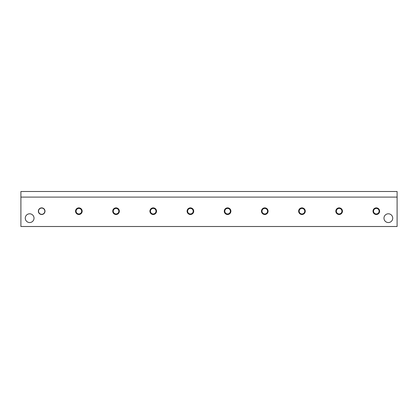 <?xml version="1.0" encoding="UTF-8"?>
<svg xmlns="http://www.w3.org/2000/svg" width="418" height="418" viewBox="0 0 418 418"><rect width="100%" height="100%" fill="white"/><g stroke="black" fill="none" stroke-linecap="round" stroke-linejoin="round"><path stroke-width="0.63" d="M376.32 214.502A3.313 3.313 0 0 1 373.008 211.189A3.313 3.313 0 0 1 376.32 207.877A3.313 3.313 0 0 1 379.633 211.189A3.313 3.313 0 0 1 376.32 214.502M376.32 214.324A3.14 3.14 0 0 1 373.18 211.189A3.14 3.14 0 0 1 376.32 208.049A3.14 3.14 0 0 1 379.46 211.189A3.14 3.14 0 0 1 376.32 214.324M376.32 213.969A2.78 2.78 0 0 1 373.54 211.189A2.78 2.78 0 0 1 376.32 208.404A2.78 2.78 0 0 1 379.105 211.189A2.78 2.78 0 0 1 376.32 213.969M339.139 214.502A3.313 3.313 0 0 1 335.826 211.189A3.313 3.313 0 0 1 339.139 207.877A3.313 3.313 0 0 1 342.452 211.189A3.313 3.313 0 0 1 339.139 214.502M339.139 214.324A3.14 3.14 0 0 1 335.999 211.189A3.14 3.14 0 0 1 339.139 208.049A3.14 3.14 0 0 1 342.279 211.189A3.14 3.14 0 0 1 339.139 214.324M339.139 213.969A2.78 2.78 0 0 1 336.359 211.189A2.78 2.78 0 0 1 339.139 208.404A2.78 2.78 0 0 1 341.919 211.189A2.78 2.78 0 0 1 339.139 213.969M301.958 214.502A3.313 3.313 0 0 1 298.645 211.189A3.313 3.313 0 0 1 301.958 207.877A3.313 3.313 0 0 1 305.271 211.189A3.313 3.313 0 0 1 301.958 214.502M301.958 214.324A3.14 3.14 0 0 1 298.818 211.189A3.14 3.14 0 0 1 301.958 208.049A3.14 3.14 0 0 1 305.098 211.189A3.14 3.14 0 0 1 301.958 214.324M301.958 213.969A2.78 2.78 0 0 1 299.173 211.189A2.78 2.78 0 0 1 301.958 208.404A2.78 2.78 0 0 1 304.738 211.189A2.78 2.78 0 0 1 301.958 213.969M264.772 214.502A3.313 3.313 0 0 1 261.464 211.189A3.313 3.313 0 0 1 264.772 207.877A3.313 3.313 0 0 1 268.084 211.189A3.313 3.313 0 0 1 264.772 214.502M264.772 214.324A3.14 3.14 0 0 1 261.637 211.189A3.14 3.14 0 0 1 264.772 208.049A3.14 3.14 0 0 1 267.912 211.189A3.14 3.14 0 0 1 264.772 214.324M264.772 213.969A2.78 2.78 0 0 1 261.992 211.189A2.78 2.78 0 0 1 264.772 208.404A2.78 2.78 0 0 1 267.557 211.189A2.78 2.78 0 0 1 264.772 213.969M227.591 214.502A3.313 3.313 0 0 1 224.278 211.189A3.313 3.313 0 0 1 227.591 207.877A3.313 3.313 0 0 1 230.903 211.189A3.313 3.313 0 0 1 227.591 214.502M227.591 214.324A3.14 3.14 0 0 1 224.45 211.189A3.14 3.14 0 0 1 227.591 208.049A3.14 3.14 0 0 1 230.731 211.189A3.14 3.14 0 0 1 227.591 214.324M227.591 213.969A2.78 2.78 0 0 1 224.811 211.189A2.78 2.78 0 0 1 227.591 208.404A2.78 2.78 0 0 1 230.375 211.189A2.78 2.78 0 0 1 227.591 213.969M190.409 214.502A3.313 3.313 0 0 1 187.097 211.189A3.313 3.313 0 0 1 190.409 207.877A3.313 3.313 0 0 1 193.722 211.189A3.313 3.313 0 0 1 190.409 214.502M190.409 214.324A3.14 3.14 0 0 1 187.269 211.189A3.14 3.14 0 0 1 190.409 208.049A3.14 3.14 0 0 1 193.55 211.189A3.14 3.14 0 0 1 190.409 214.324M190.409 213.969A2.78 2.78 0 0 1 187.625 211.189A2.78 2.78 0 0 1 190.409 208.404A2.78 2.78 0 0 1 193.189 211.189A2.78 2.78 0 0 1 190.409 213.969M153.228 214.502A3.313 3.313 0 0 1 149.916 211.189A3.313 3.313 0 0 1 153.228 207.877A3.313 3.313 0 0 1 156.536 211.189A3.313 3.313 0 0 1 153.228 214.502M153.228 214.324A3.14 3.14 0 0 1 150.088 211.189A3.14 3.14 0 0 1 153.228 208.049A3.14 3.14 0 0 1 156.363 211.189A3.14 3.14 0 0 1 153.228 214.324M153.228 213.969A2.78 2.78 0 0 1 150.443 211.189A2.78 2.78 0 0 1 153.228 208.404A2.78 2.78 0 0 1 156.008 211.189A2.78 2.78 0 0 1 153.228 213.969M116.042 214.502A3.313 3.313 0 0 1 112.729 211.189A3.313 3.313 0 0 1 116.042 207.877A3.313 3.313 0 0 1 119.355 211.189A3.313 3.313 0 0 1 116.042 214.502M116.042 214.324A3.14 3.14 0 0 1 112.902 211.189A3.14 3.14 0 0 1 116.042 208.049A3.14 3.14 0 0 1 119.182 211.189A3.14 3.14 0 0 1 116.042 214.324M116.042 213.969A2.78 2.78 0 0 1 113.262 211.189A2.78 2.78 0 0 1 116.042 208.404A2.78 2.78 0 0 1 118.827 211.189A2.78 2.78 0 0 1 116.042 213.969M78.861 214.502A3.313 3.313 0 0 1 75.548 211.189A3.313 3.313 0 0 1 78.861 207.877A3.313 3.313 0 0 1 82.174 211.189A3.313 3.313 0 0 1 78.861 214.502M78.861 214.324A3.14 3.14 0 0 1 75.721 211.189A3.14 3.14 0 0 1 78.861 208.049A3.14 3.14 0 0 1 82.001 211.189A3.14 3.14 0 0 1 78.861 214.324M78.861 213.969A2.78 2.78 0 0 1 76.081 211.189A2.78 2.78 0 0 1 78.861 208.404A2.78 2.78 0 0 1 81.641 211.189A2.78 2.78 0 0 1 78.861 213.969M41.68 214.324A3.14 3.14 0 0 1 38.54 211.189A3.14 3.14 0 0 1 41.68 208.049A3.14 3.14 0 0 1 44.82 211.189A3.14 3.14 0 0 1 41.68 214.324M41.68 214.502A3.313 3.313 0 0 1 38.367 211.189A3.313 3.313 0 0 1 41.68 207.877A3.313 3.313 0 0 1 44.992 211.189A3.313 3.313 0 0 1 41.68 214.502M29.647 213.797A4.373 4.373 0 0 0 25.273 218.17A4.373 4.373 0 0 0 29.647 222.543A4.373 4.373 0 0 0 34.025 218.17A4.373 4.373 0 0 0 29.647 213.797M388.353 213.797A4.373 4.373 0 0 0 383.975 218.17A4.373 4.373 0 0 0 388.353 222.543A4.373 4.373 0 0 0 392.727 218.17A4.373 4.373 0 0 0 388.353 213.797M20.9 197.092L20.9 226.499L397.1 226.499L397.1 197.092L20.9 197.092L20.9 191.501L397.1 191.501L397.1 197.092"/></g></svg>
